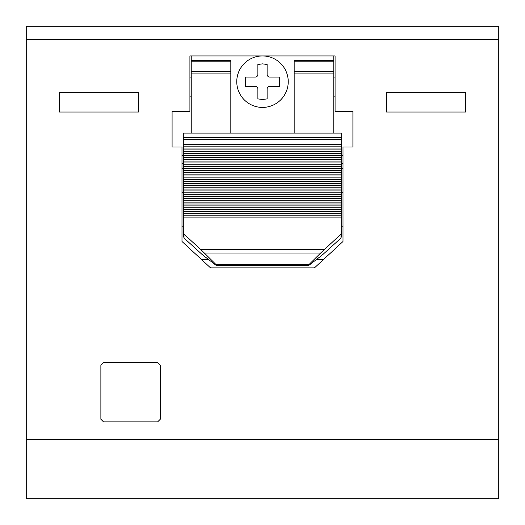 <?xml version="1.0" encoding="UTF-8"?>
<svg xmlns="http://www.w3.org/2000/svg" width="525" height="525" viewBox="0 0 525 525"><rect width="100%" height="100%" fill="white"/><g stroke="black" fill="none" stroke-linecap="round" stroke-linejoin="round"><path stroke-width="0.79" d="M498.75 439.359L498.75 498.75L26.25 498.75L26.25 26.25L498.75 26.25L498.75 439.359L26.25 439.359M498.75 39.447L26.25 39.447M181.991 147.013L172.088 147.013L172.088 111.379L189.912 111.379L189.912 55.945L335.088 55.945L335.088 111.379L352.912 111.379L352.912 147.013L343.009 147.013L343.009 241.487L314.468 267.868L210.532 267.868L181.991 241.487L181.991 147.013M160.269 419.252L157.631 421.89L103.517 421.89L100.872 419.252L100.872 365.137L103.517 362.499L157.631 362.499L160.269 365.137L160.269 419.252M138.436 112.042L138.436 92.243L59.246 92.243L59.246 112.042L138.436 112.042M465.754 112.042L465.754 92.243L386.564 92.243L386.564 112.042L465.754 112.042M201.344 259.37L208.149 259.37M316.851 259.37L323.656 259.37M181.991 163.465L183.31 163.465M341.69 163.465L343.009 163.465M191.231 133.088L191.231 60.565L230.823 60.565L230.823 133.088L183.31 133.088L183.31 139.604L341.69 139.604L341.69 235.187L340.981 238.055L322.389 254.92L309.002 265.263L215.998 265.263L202.611 254.92L184.019 238.055L183.31 235.187L183.31 139.604M191.231 61.799L230.823 61.799M191.231 60.565L191.231 55.945M341.69 139.604L341.69 133.088L333.769 133.088L333.769 55.945M333.769 60.565L294.177 60.565L294.177 133.088L333.769 133.088M294.177 133.088L230.823 133.088M262.5 55.945A25.738 25.738 0 0 0 236.762 81.683A25.738 25.738 0 0 0 262.5 107.422A25.738 25.738 0 0 0 288.238 81.683A25.738 25.738 0 0 0 262.5 55.945M183.31 231.282L184.019 234.15L184.019 238.055M320.637 253.037L309.232 264.311L215.768 264.311L204.363 253.037L320.637 253.037L340.981 234.15L341.69 231.282M341.69 217.081L183.31 217.081M184.019 234.15L200.786 249.618L324.214 249.618M341.69 211.483L183.31 211.483M341.69 205.879L183.31 205.879M341.69 200.281L183.31 200.281M341.69 194.683L183.31 194.683M341.69 189.085L183.31 189.085M341.69 183.481L183.31 183.481M341.69 177.883L183.31 177.883M341.69 172.285L183.31 172.285M341.69 166.688L183.31 166.688M341.69 161.083L183.31 161.083M341.69 155.485L183.31 155.485M341.69 149.888L183.31 149.888M341.69 144.29L183.31 144.29M340.981 234.15L340.981 238.055M294.177 61.799L333.769 61.799M279.707 86.303L269.758 86.303A2.638 2.638 0 0 0 267.12 88.942L267.12 98.89L262.5 99.501L257.88 98.89L257.88 88.942A2.638 2.638 0 0 0 255.242 86.303L245.293 86.303L245.293 77.063L255.242 77.063A2.638 2.638 0 0 0 257.88 74.425L257.88 64.477L262.5 63.866L267.12 64.477L267.12 74.425A2.638 2.638 0 0 0 269.758 77.063L279.707 77.063L279.707 86.303M309.232 264.311L309.002 265.263M215.768 264.311L215.998 265.263M204.363 253.037L200.786 249.618M255.242 86.303L245.293 86.303M279.707 77.063L269.758 77.063M343.009 155.544L341.69 155.544M183.31 155.544L181.991 155.544M181.991 226.833L183.31 226.833M341.69 226.833L343.009 226.833M181.991 192.334L183.31 192.334M341.69 192.334L343.009 192.334M181.991 168.742L183.31 168.742M341.69 168.742L343.009 168.742M191.231 73.927L230.823 73.927M191.231 71.649L230.823 71.649M341.69 137.74L183.31 137.74M294.177 73.927L333.769 73.927M294.177 71.649L333.769 71.649M183.31 215.211L341.69 215.211M183.31 213.34L341.69 213.34M183.31 209.606L341.69 209.606M183.31 207.743L341.69 207.743M183.31 204.008L341.69 204.008M183.31 202.145L341.69 202.145M183.31 198.411L341.69 198.411M183.31 196.54L341.69 196.54M183.31 192.813L341.69 192.813M183.31 190.942L341.69 190.942M183.31 187.208L341.69 187.208M183.31 185.345L341.69 185.345M183.31 181.611L341.69 181.611M183.31 179.747L341.69 179.747M183.31 176.013L341.69 176.013M183.31 174.143L341.69 174.143M183.31 170.415L341.69 170.415M183.31 168.545L341.69 168.545M183.31 164.811L341.69 164.811M183.31 162.947L341.69 162.947M183.31 159.213L341.69 159.213M183.31 157.349L341.69 157.349M183.31 153.615L341.69 153.615M183.31 151.745L341.69 151.745M183.31 148.017L341.69 148.017M183.31 146.147L341.69 146.147M189.912 96.862L191.231 96.862M189.912 77.063L191.231 77.063M335.088 96.862L333.769 96.862M335.088 77.063L333.769 77.063"/></g></svg>
